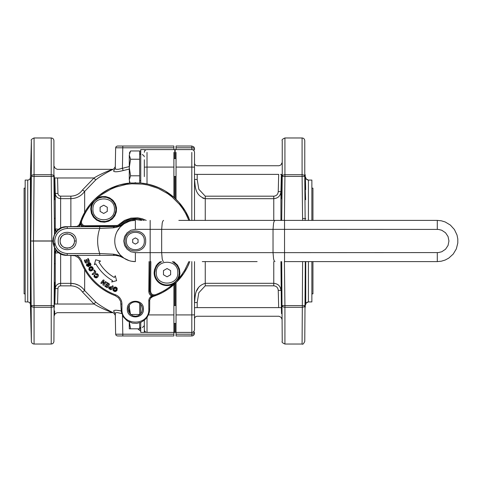 <?xml version="1.0" encoding="UTF-8"?>
<svg xmlns="http://www.w3.org/2000/svg" width="482" height="482" viewBox="0 0 482 482"><rect width="100%" height="100%" fill="white"/><g stroke="black" fill="none" stroke-linecap="round" stroke-linejoin="round"><path stroke-width="0.72" d="M135.37 244.103L132.683 242.554L132.683 239.446L135.37 237.897L138.057 239.446L138.057 242.554L135.37 244.103M144.329 241C144.883 252.556 125.856 252.556 126.411 241C125.856 229.444 144.883 229.444 144.329 241M103.998 284.946L103.124 285.139L102.937 284.29L103.22 281.38L101.708 283.35L101.009 283.518L100.973 282.789L103.028 280.114L103.823 279.94L103.775 283.693L105.263 281.753L105.98 281.59L106.01 282.319L103.757 285.181L102.985 284.983M103.124 285.139L102.937 284.29L103.124 285.139L103.757 285.181M105.263 281.753L106.034 281.639M103.028 280.114L103.992 280.114M103.823 279.94L104.082 280.801M101.124 283.585L100.973 282.789M105.98 281.59L106.01 282.319M101.708 283.35L101.009 283.518M89.664 270.691L88.676 268.872M89.037 267.685L89.827 266.974L91.526 266.564L92.285 266.895L93.261 268.45M93.285 268.938L92.122 270.637L89.062 270.016L89.827 266.974L92.912 267.588L92.122 270.637L90.423 271.029M92.225 268.022L90.357 267.823L89.748 269.589L91.586 269.787L92.225 268.022M91.773 267.612L91.146 267.522M91.586 269.787L92.086 269.366M89.748 269.589L90.068 269.926M90.532 270.089L90.869 270.077M94.014 275.228L94.834 274.951L95.032 276.656L96.888 276.487L97.244 274.734L95.46 274.409L95.912 273.559M95.496 273.788L95.46 274.409L95.496 273.788L95.46 274.409L95.496 273.788L95.46 274.409L95.496 273.788L95.46 274.409L96.057 274.481L95.46 274.409L95.496 273.788L98.057 274.469M94.834 274.951L94.876 275.577L94.834 274.951L94.225 274.933L94.43 277.198L93.936 276.252M98.382 275.216L97.954 276.801L96.731 277.765M96.683 277.783L95.888 277.915L94.43 277.198L97.533 277.258L98.382 275.77L97.816 274.156L96.978 273.571M98.183 274.668L98.376 275.198M88.067 263.323L89.08 262.618M89.387 262.612L90.116 262.925M90.562 263.437L90.779 265.407M86.682 264.034L87.531 264.028L87.332 265.48L88.037 265.889L88.64 262.756L90.706 263.684L90.971 264.757L90.327 265.859L89.73 265.66L90.044 264.052L89.17 263.588L89.164 265.564M90.393 265.823L89.73 265.66L90.044 264.052L89.17 263.588L88.531 266.685L86.652 265.763L86.405 264.817M90.327 265.859L89.73 265.66L89.869 265.082L89.73 265.66M88.122 264.847L87.989 264.172M87.332 265.48L88.037 265.889M87.531 264.028L87.429 264.582L87.531 264.028L86.917 263.847L87.531 264.028M89.164 265.582L88.531 266.685L86.652 265.763L86.917 263.847M95.804 263.847L94.376 264.666L95.689 259.774L100.581 261.087L98.906 262.051A42.109 42.109 0 0 0 114.318 277.469L115.288 275.788L116.602 280.681L111.704 281.994L112.529 280.572A45.694 45.694 0 0 1 95.804 263.847M114.951 291.586L113.258 290.682M113.21 290.622L112.878 289.688M112.872 289.664L113.119 288.429M117.216 288.405L117.09 290.14L114.234 291.399L113.101 288.465L115.975 287.194L116.758 287.694M113.734 287.513L114.252 287.158M115.065 286.983L115.975 287.194L117.09 290.14L116.825 290.634M115.668 287.941L114.029 288.857L114.547 290.646L116.162 289.748L115.668 287.941M115.071 287.862L114.493 288.152M116.162 289.748L116.337 288.947M116.644 290.881L115.572 291.556M116.819 287.76L117.06 288.079M115.505 290.592L115.831 290.303M92.327 274.662L92.399 273.812L94.846 271.975L93.827 270.619L93.857 269.968L94.49 270.113L95.749 271.788L95.635 272.619L92.996 274.607L92.164 274.445M92.996 274.607L92.231 274.565L92.249 273.957M95.635 272.619L95.828 271.902M93.857 269.968L94.49 270.113L93.857 269.968L94.49 270.113L93.857 269.968L93.827 270.619L93.857 269.968M110.758 286.639L111.661 287.103L112.204 286.085L112.915 285.796L113.077 286.549L111.414 289.652M112.764 285.742L112.204 286.085L112.915 285.796L113.156 286.356M112.915 285.796L113.077 286.549M109.788 287.67L109.721 288.109L110.746 288.845L111.3 287.79L109.788 287.67L110.836 287.549M108.709 287.838L109.179 286.808M110.962 289.796L111.535 289.465L110.721 289.706L111.535 289.465L110.721 289.706L109.089 288.748L108.89 287.212L111.017 286.76M109.733 289.182L108.781 288.302M111.535 289.465L110.721 289.706M109.721 288.109L110.282 288.598M89.236 261.606L89.333 260.961L89.007 261.738L86.025 262.961L85.254 262.636L84.386 260.515L84.573 259.931L85.115 260.214L85.838 261.967L86.7 261.612L86.218 259.437L86.754 259.708L87.417 261.316L88.429 260.901L87.688 259.087L87.881 258.491L88.435 258.78L89.393 261.172M84.386 260.515L84.573 259.931L84.386 260.515L84.573 259.931L85.115 260.214M85.416 262.895L85.778 263.027M87.881 258.491L87.688 259.087L87.881 258.491L87.688 259.087L87.881 258.491L87.688 259.087L87.881 258.491L88.435 258.78M86.037 260.003L86.218 259.437L86.754 259.708M105.359 285.657L106.956 286.676L107.456 285.886L105.811 284.386L106.408 284.296L107.878 285.23L108.462 284.308L106.811 283.253L106.63 282.657L107.245 282.572L109.233 283.838L109.414 284.657L107.685 287.374L106.865 287.555L104.931 286.32L104.751 285.736L105.359 285.657M105.992 284.952L105.811 284.386L105.992 284.952L105.811 284.386L105.992 284.952L105.811 284.386L106.408 284.296M104.931 286.32L104.751 285.736L104.931 286.32M107.1 287.664L107.685 287.374M109.233 283.838L109.414 284.657L109.233 283.838M106.63 282.657L107.245 282.572L106.63 282.657L107.245 282.572L106.63 282.657L106.811 283.253L106.63 282.657M153.071 295.695L152.71 296.129L155.752 295.55L153.071 295.695M149.071 261.606L148.811 291.309C148.872 293.424 149.812 295.02 151.643 296.093L152.065 295.303L151.083 294.586M149.444 291.315L149.968 261.606L149.709 291.315C150.251 294.821 152.27 296.237 155.752 295.55L162.392 292.586L168.61 288.82L176.936 281.789L183.805 273.336L187.456 267.046L189.842 261.606M189.842 220.395L185.45 211.279L179.039 202.47L173.9 197.331L165.091 190.92L158.62 187.606L148.269 184.214L141.093 183.046L130.194 182.997L119.482 184.974L109.324 188.914L100.075 194.68L94.58 199.44L89.724 204.844L85.573 210.815L80.819 220.617L80.241 223.66L80.681 223.305L80.819 220.617L80.572 222.75L81.35 224.757L82.964 226.166L84.977 226.667A4.477 4.477 0 0 1 82.073 225.564M81.072 224.305L80.283 224.733L82.048 226.667M80.681 223.305L80.819 220.617A58.232 58.232 0 0 0 79.819 223.528L78.735 225.335L76.939 226.444L65.877 226.733L63.124 227.281L59.316 229.083L56.201 231.908L54.641 234.24L53.225 238.204L52.948 241L53.225 243.796L54.641 247.76L56.201 250.092L59.316 252.917L64.486 255.056L75.029 255.743L78.524 257.804L80.747 261.19A58.232 58.232 0 0 0 115.186 295.623L118.572 297.852L120.627 301.34L121.313 311.884L123.452 317.054L127.411 321.006L132.574 323.151L136.78 323.356L140.858 322.331L144.467 320.168L147.293 317.054L149.089 313.252L149.637 310.492L149.709 300.822L148.811 300.822A5.374 5.374 0 0 1 151.643 296.093L152.71 296.129L152.842 296.55A58.232 58.232 0 0 0 155.746 295.55L150.089 297.346M80.813 220.629L79.03 226.281M79.819 223.528L80.747 220.81L79.819 223.528L80.241 223.66L80.283 224.733A5.374 5.374 0 0 1 78.518 226.667M149.444 300.822L150.577 298.177L152.842 296.55M142.539 309.089L141.853 312.155L140.316 314.282L138.117 315.71L135.55 316.252L132.96 315.837L130.303 314.156L128.688 311.667L128.206 309.089A7.17 7.17 0 0 1 140.443 304.022L141.925 306.184L142.539 309.089L141.925 306.184L140.443 304.022M73.903 243.741L73.619 244.35M72.824 245.549L72.348 246.067A7.17 7.17 0 0 1 69.36 247.856A7.17 7.17 0 0 0 74.144 243.079M60.148 241.705A7.17 7.17 0 0 1 60.117 241A7.17 7.17 0 0 0 67.986 248.134A7.17 7.17 0 0 1 60.425 243.079M80.536 222.184L80.819 220.617L81.663 220.931A57.34 57.34 0 0 1 92.448 202.988L97.358 198.072L101.575 194.68L110.866 189.161L115.861 187.082L126.326 184.377L131.7 183.781L142.503 184.106L147.835 185.034L158.114 188.366L167.585 193.565L171.917 196.813L179.557 204.458L182.805 208.784L185.63 213.399L188.878 220.395M85.055 226.401L117.349 226.299L118.934 225.636L123 222.329L126.868 220.28L131.062 219.021L135.424 218.605L139.78 219.039L144.148 220.395L137.611 218.714L131.062 219.021L126.868 220.28L123 222.329L119.602 225.094L120.235 225.727M188.878 261.606L184.672 270.282L181.69 274.794L178.298 279.012L173.381 283.928A57.34 57.34 0 0 1 155.439 294.713L155.752 295.55M60.117 241L60.328 239.259L61.322 237.017L60.328 239.259L60.117 241C59.672 231.752 74.891 231.752 74.451 241C74.891 250.248 59.672 250.248 60.117 241A7.17 7.17 0 0 1 67.986 233.866M62.738 235.457L64.871 234.252L67.281 233.83M70.661 234.68L73.24 237.017M202.283 261.606L257.123 261.606M248.417 261.606L247.477 261.606M229.299 261.606L228.775 261.606M219.075 261.606L218.551 261.606M274.951 261.606L274.222 260.925L273.595 258.985L273.035 252.646L284.537 252.646L284.537 229.354L438.433 229.408L441.753 230.239L445.531 232.764L448.055 236.542L448.941 241L448.055 245.458L445.531 249.236L441.753 251.761L438.433 252.592L284.537 252.646L284.537 261.606L437.294 261.606L441.313 261.208L445.181 260.039L448.742 258.135L453.225 254.074L456.334 248.887L457.804 243.018L457.804 238.982L457.014 235.017L454.43 229.553L450.369 225.07L445.181 221.961L441.313 220.792L437.294 220.395L178.834 220.395M125.067 241C124.434 227.709 146.311 227.709 145.672 241C146.311 254.291 124.434 254.291 125.067 241M185.895 220.395L186.986 220.395M263.413 220.395L267.932 220.395L263.413 220.395M269.522 220.395L273.884 220.395M257.316 220.395L259.473 220.395M245.079 220.395L243.579 220.395M251.972 220.395L245.452 220.395L251.972 220.395M240.524 220.395L241.982 220.395M241.651 220.395L244.452 220.395M241.229 220.395L240.404 220.395M235.349 220.395L239.813 220.395L235.349 220.395M226.576 220.395L234.318 220.395M220.443 220.395L222.407 220.395M232.246 220.395L230.504 220.395M216.448 220.395L211.146 220.395L216.448 220.395M209.917 220.395L212.026 220.395M217.521 220.395L218.683 220.395M200.181 220.395L202.139 220.395M206.862 220.395L209.007 220.395M193.878 220.395L187.353 220.395L193.878 220.395M194.041 220.395L198.421 220.395M204.922 220.395L205.29 220.395M225.184 220.395L226.311 220.395M252.14 220.395L255.743 220.395M260.376 220.395L261.618 220.395M267.932 220.395L268.667 220.395M274.758 220.395L275.511 220.395M281.825 220.395L282.464 220.395M117.253 231.191L120.211 227.04L124.103 223.75L119.415 225.919L124.043 223.787M74.144 238.921A7.17 7.17 0 0 0 69.36 234.144M76.162 241C76.656 229.45 57.756 229.45 58.244 241C57.756 252.55 76.656 252.55 76.162 241L74.451 241M129.092 260.623L124.103 258.25C121.072 256.05 117.433 254.689 113.186 254.159L99.726 253.544L67.203 253.544C59.641 252.743 55.46 248.561 54.665 241C55.46 233.439 59.641 229.257 67.203 228.456L99.732 228.456M99.75 227.191L99.726 228.456L113.186 227.841L114.306 226.667L65.877 226.733L61.798 227.757L58.189 229.92L54.641 234.24L53.225 238.204L53.02 242.404L54.038 246.483L56.201 250.092L59.316 252.917L63.124 254.719L67.281 255.333L61.798 254.243L57.147 251.134L54.038 246.483L52.948 241L54.038 235.517L57.147 230.866L61.798 227.757L67.281 226.667C48.79 225.781 48.79 256.219 67.281 255.333L115.819 255.4L119.813 256.201L124.031 258.201M123.091 257.641L119.415 256.081M116.542 255.472L114.306 255.333L113.186 254.159M150.161 261.606L150.161 252.646L135.37 252.646L135.37 261.606A20.606 20.606 0 0 1 114.764 241A20.606 20.606 0 0 1 135.37 220.395L131.767 220.714L135.37 220.395A20.606 20.606 0 0 0 114.764 241A20.606 20.606 0 0 0 135.37 261.606L131.767 261.286M114.306 226.667L119.415 225.919L114.306 226.667M124.049 223.781L129.092 221.377L124.103 223.75C121.066 225.95 117.427 227.317 113.186 227.841M117.253 250.809L120.211 254.96L124.067 258.225M99.75 254.809L99.726 253.544C96.942 245.181 96.942 236.819 99.726 228.456M103.696 213.466L100.111 211.393L100.111 207.254L103.696 205.187L107.281 207.254L107.281 211.393L103.696 213.466M114.445 209.327C115.114 223.196 92.279 223.196 92.948 209.327C92.279 195.457 115.114 195.457 114.445 209.327M167.049 268.534L170.628 270.607L170.628 274.746L167.049 276.813L163.464 274.746L163.464 270.607L167.049 268.534M156.295 272.673C155.632 258.804 178.467 258.804 177.798 272.673C178.467 286.543 155.632 286.543 156.295 272.673M180.714 204.458L180.081 203.687M172.64 196.252L171.911 195.656M147.245 183.991L146.269 183.793M135.797 182.768L134.858 182.768M108.384 189.396L107.504 189.866M98.744 195.728L98.033 196.313M81.777 218.226L81.392 219.159M81.566 263.274C87.899 277.963 98.412 288.471 113.095 294.803M157.252 294.966L158.144 294.598M180.063 278.337L180.684 277.578M186.528 268.829L186.974 267.986M81.801 218.159L81.82 218.123A58.232 58.232 0 0 1 85.567 210.821M85.579 210.809A58.232 58.232 0 0 1 89.712 204.856M89.73 204.832A58.232 58.232 0 0 1 94.183 199.831M94.201 199.813A58.232 58.232 0 0 1 94.574 199.446M94.586 199.434A58.232 58.232 0 0 1 103.015 192.583A58.232 58.232 0 0 1 103.028 192.577M103.046 192.559A58.232 58.232 0 0 1 128.296 183.196L128.351 183.19M142.401 183.19L142.449 183.196A58.232 58.232 0 0 1 144.684 183.515A58.232 58.232 0 0 0 142.449 183.196M188.926 263.877A58.232 58.232 0 0 1 183.811 273.324M183.799 273.342A58.232 58.232 0 0 1 183.793 273.348A58.232 58.232 0 0 1 176.942 281.783M176.924 281.795A58.232 58.232 0 0 1 176.557 282.169M176.539 282.187A58.232 58.232 0 0 1 171.538 286.639M171.52 286.657A58.232 58.232 0 0 1 162.398 292.58M162.386 292.592A58.232 58.232 0 0 1 155.764 295.55M188.926 218.123A58.232 58.232 0 0 0 188.769 217.768A58.232 58.232 0 0 1 188.926 218.123L188.932 218.141M144.708 183.522A58.232 58.232 0 0 1 148.257 184.208A58.232 58.232 0 0 0 144.708 183.522M148.275 184.214A58.232 58.232 0 0 1 151.782 185.124A58.232 58.232 0 0 0 148.275 184.214M151.788 185.13A58.232 58.232 0 0 1 157.65 187.197A58.232 58.232 0 0 0 151.788 185.13M157.668 187.203A58.232 58.232 0 0 1 158.608 187.6A58.232 58.232 0 0 0 157.668 187.203M158.632 187.612A58.232 58.232 0 0 1 161.898 189.155A58.232 58.232 0 0 0 158.632 187.612M161.922 189.167A58.232 58.232 0 0 1 165.079 190.914A58.232 58.232 0 0 0 161.922 189.167M165.103 190.926A58.232 58.232 0 0 1 168.146 192.866A58.232 58.232 0 0 0 165.103 190.926M168.17 192.878A58.232 58.232 0 0 1 171.086 194.999A58.232 58.232 0 0 0 168.17 192.878M173.894 197.325A58.232 58.232 0 0 0 171.116 195.023A58.232 58.232 0 0 1 173.894 197.325L173.894 152.402M173.906 197.337A58.232 58.232 0 0 1 176.539 199.807A58.232 58.232 0 0 0 173.906 197.337M176.563 199.837A58.232 58.232 0 0 1 181.346 205.26A58.232 58.232 0 0 0 176.563 199.837M181.371 205.29A58.232 58.232 0 0 1 183.491 208.2A58.232 58.232 0 0 0 181.371 205.29M183.509 208.224A58.232 58.232 0 0 1 185.443 211.267A58.232 58.232 0 0 0 183.509 208.224M185.462 211.297A58.232 58.232 0 0 1 187.203 214.454A58.232 58.232 0 0 0 185.462 211.297M187.215 214.478A58.232 58.232 0 0 1 188.757 217.737A58.232 58.232 0 0 0 187.215 214.478M173.894 334.207L122.796 334.207L122.796 335.966L117.421 335.966L173.894 335.966L173.894 284.669M173.894 335.966L173.894 335.454M173.894 146.546L173.894 146.034L117.421 146.034L122.796 146.034L122.796 146.546M144.329 152.282C144.492 150.649 145.389 149.751 147.016 149.595L173.894 149.595L173.894 146.034M312.945 220.395L312.945 188.143L311.866 188.143M311.866 293.857L312.945 293.857L312.945 261.606M140.75 183.015L140.75 149.595L144.329 149.595M144.329 176.587L144.329 159.741M51.225 344.028L34.065 344.028L34.065 307.287A2.687 1.729 180 0 1 31.378 305.6L34.065 305.606L33.481 241.048L51.815 241.048L51.225 305.606L53.912 305.6A2.687 1.729 180 0 1 51.225 307.287L51.225 344.028C52.827 343.883 53.719 343.009 53.912 341.413L54.502 243.302M54.496 234.523L53.912 176.4L51.225 176.394L51.815 240.952L33.481 240.952L34.065 176.394L31.378 176.4L30.794 241L31.378 341.413C31.571 343.009 32.463 343.883 34.065 344.028M30.715 197.361C30.408 201.886 30.342 198.482 30.523 187.155L31.071 177.352L30.529 199.693M30.505 188.131L30.456 191.173M30.438 192.535L30.414 195.728M30.414 196.861L30.42 197.18M30.42 197.668L30.426 197.969M30.438 198.482L30.45 198.879M30.456 199.132L30.505 199.662M30.987 307.389L30.721 302.238M30.523 282.307L31.059 300.66C31.095 308.992 30.981 309.486 30.715 302.136L30.505 282.344M30.45 283.127L30.438 283.518M30.426 284.031L30.414 285.567M30.42 287.555L30.438 289.465M30.456 290.965L30.493 293.243M30.414 177.46C30.221 179.057 29.324 179.931 27.727 180.075L27.727 301.925C29.324 302.069 30.221 302.943 30.414 304.54L30.414 177.46L31.378 140.587L31.378 176.4A2.687 1.729 0 0 1 34.065 174.713L34.065 137.972L51.225 137.972L51.225 174.713A2.687 1.729 0 0 1 53.912 176.4L53.912 140.587C53.719 138.991 52.827 138.117 51.225 137.972M144.329 325.187L143.817 326.453L142.232 327.447M117.765 310.342L121.157 310.938L116.349 310.227L114.252 310.396L113.547 311.047L115.27 313.445C115.312 315.927 115.312 315.927 115.27 313.445L115.632 334.207L115.3 313.234L116.096 312.661L117.367 312.577L121.759 313.577M116.168 146.546L115.632 147.793L116.168 146.546L117.421 146.034L116.168 146.546L115.632 147.793L115.27 168.555L113.547 170.953C114.126 172.158 117.319 172.026 123.115 170.568L129.278 169.098M56.84 284.916L58.569 283.759L60.63 283.35C57.382 283.693 55.593 285.446 55.255 288.604L54.864 304.052C54.514 318.572 54.514 318.572 54.864 304.052L55.255 288.604L57.942 288.579C58.111 286.941 59.003 286.031 60.63 285.85L70.866 285.85C75.74 286.013 79.614 288.073 82.488 292.032L84.669 290.598C81.259 285.947 76.662 283.53 70.866 283.35L74.885 283.844L78.68 285.302M54.647 247.766L54.864 252.628L55.255 253.164L58.864 252.604M56.051 193.439L55.255 193.396L54.864 177.948L55.255 193.396C55.593 196.554 57.382 198.307 60.63 198.65L59.798 198.584M54.629 313.866L54.695 310.902M60.63 228.305L60.63 196.15C59.009 195.969 58.111 195.059 57.942 193.421L57.551 177.972L54.864 177.948C54.514 163.428 54.514 163.428 54.864 177.948L57.551 177.972C57.201 166.802 57.201 166.802 57.551 177.972L94.032 177.972C100.25 174.032 110.396 170.007 112.613 169.327C110.402 170.007 100.256 174.032 94.032 177.972L95.659 179.985C101.612 175.068 111.432 170.001 113.577 169.146C111.426 170.007 101.606 175.074 95.659 179.985L84.669 191.402C81.259 196.053 76.656 198.47 70.866 198.65L70.866 196.15L60.63 196.15L70.866 196.15C75.74 195.987 79.614 193.927 82.488 189.968L84.669 191.402L84.669 212.363M58.864 229.396L55.255 228.836L54.864 229.372L54.647 234.234M54.574 197.361L54.237 175.683L54.767 187.155C54.948 198.482 54.882 201.886 54.574 197.361L54.749 199.662L54.852 198.662L54.785 188.131M54.785 293.845L54.834 290.899M54.852 289.465L54.876 286.278M54.876 286.139L54.876 285.826M54.876 285.712L54.864 284.031M54.852 283.512L54.84 283.115M54.514 303.919L54.58 302.015M54.617 300.768L54.629 300.449M54.629 300.376L54.647 299.635M54.767 282.307L54.303 307.389L54.767 282.307M111.456 169.742L112.613 169.327L57.286 169.327C55.237 168.477 54.339 167.603 54.599 166.712M115.3 166.694L113.577 169.152L112.613 169.327M94.906 179.087L95.261 179.521M57.942 193.421L55.255 193.396L55.255 228.836L56.051 230.727L56.786 231.24M115.3 315.306L113.577 312.848L112.613 312.673L57.286 312.673C55.237 313.517 54.339 314.385 54.599 315.288M57.942 288.579L57.551 304.028C57.201 315.198 57.201 315.198 57.551 304.028L94.032 304.028C100.25 307.968 110.396 311.993 112.613 312.673C110.402 311.993 100.25 307.974 94.032 304.028L95.659 302.015C101.606 306.932 111.432 311.999 113.577 312.854C111.426 311.993 101.606 306.932 95.659 302.015C101.606 306.932 111.432 311.999 113.577 312.854C111.426 311.993 101.606 306.932 95.659 302.015L84.669 290.598L84.669 269.637M120.59 168.802L122.44 168.17L123.115 170.568L122.747 170.67M115.27 310.233L116.337 310.227M56.786 250.761L56.051 251.273L55.255 253.164L55.255 288.604M142.232 154.553L143.817 155.547L144.329 156.813M139.672 153.951L140.75 154.132M139.672 153.017L140.75 152.734M146.203 149.721L144.949 149.721L144.949 150.571L144.949 149.721L144.329 149.745M140.75 327.868L139.672 328.049M140.75 329.266L139.105 328.82M144.329 332.255L144.949 332.279L144.949 331.429M122.47 315.33L122.796 334.207L115.632 334.207L116.168 335.454L115.632 334.207L116.168 335.454L117.421 335.966L116.168 335.454M115.632 147.793L173.894 147.793M27.727 180.075L25.172 180.075L25.172 301.925L27.727 301.925M169.369 335.966L119.259 335.966M119.259 146.034L169.369 146.034M129.278 166.555L118.47 169.303L116.102 169.339L115.27 168.555M173.894 149.619L174.791 149.619L174.791 158.554M174.791 176.472L174.791 198.138M174.791 283.862L174.791 305.528M174.791 323.446L174.791 332.381L173.894 332.381M53.912 307.389L54.303 307.389M25.172 188.143L24.1 188.143L24.1 293.857L25.172 293.857M281.645 318.867C281.88 317.957 280.982 317.084 278.958 316.252L197.192 316.258C195.559 316.415 194.662 317.313 194.505 318.945M281.645 163.127C281.705 164.356 280.807 165.224 278.958 165.742L197.192 165.742C195.559 165.585 194.662 164.687 194.505 163.055M278.247 191.637C277.969 194.367 276.475 195.885 273.77 196.186L205.254 196.186L198.825 189.275L197.192 179.503L197.192 174.388L278.686 174.388C279.036 163.217 279.036 163.217 278.686 174.388L278.247 191.637L280.934 191.613C280.488 195.861 278.102 198.223 273.77 198.686C278.102 198.223 280.488 195.861 280.934 191.613L281.374 174.363C281.723 159.843 281.723 159.843 281.374 174.363L280.572 174.412M305.733 261.606L305.733 304.54L305.733 263.449L305.281 263.455M311.866 220.395L311.866 180.075L308.42 180.075C306.823 179.931 305.925 179.057 305.733 177.46C305.094 178.129 305.986 179.003 308.42 180.075L308.42 220.395M308.42 261.606L308.42 301.925C306.793 302.1 305.895 302.973 305.733 304.54C305.094 303.871 305.986 302.997 308.42 301.925L311.866 301.925L311.866 261.606M194.547 181.166L194.505 179.412C195.385 185.932 194.451 195.355 205.254 198.686L202.862 198.204M196.686 290.935L198.566 287.483M277.463 284.356L278.476 285.097M280.837 289.351L280.934 290.387C280.488 286.139 278.102 283.778 273.77 283.314L205.254 283.314C194.445 286.645 195.385 296.075 194.505 302.588L194.505 261.606L194.505 314.854L194.505 302.588L197.192 302.497L198.825 292.725L205.254 285.814L273.77 285.814L205.254 285.814L205.254 261.606M273.77 261.606L273.77 285.814C276.475 286.121 277.963 287.64 278.247 290.363L278.686 307.612C279.036 318.783 279.036 318.783 278.686 307.612L281.374 307.637C281.723 322.157 281.723 322.157 281.374 307.637L281.524 313.68M281.374 307.637L280.934 261.606M278.247 290.363L280.934 290.387M194.505 179.412L197.192 179.503M176.044 282.675L176.044 332.405L191.812 332.405C193.445 332.243 194.342 331.351 194.505 329.718L194.505 314.854L191.812 314.915L191.812 335.966L192.842 335.761L194.047 334.779L194.505 332.231L192.637 332.279M192.637 149.721L194.505 149.769L194.451 148.197L193.716 146.823L194.505 148.721L193.716 148.064L191.812 147.793L191.812 149.595C193.445 149.757 194.342 150.649 194.505 152.282L194.505 167.146L191.812 167.085L191.812 220.395M194.505 220.395L194.505 167.146M194.505 333.279L192.336 334.189L176.044 334.207L176.044 335.966L192.336 335.918L193.716 335.177L194.505 333.279L194.047 334.779M193.716 146.823L191.812 146.034L193.716 146.823M281.705 261.606L282.235 341.413C281.59 342.081 282.488 342.949 284.922 344.028L302.081 344.028C302.732 344.69 303.624 343.817 304.769 341.413L305.293 261.606M305.618 199.693L305.16 187.155C305.004 173.869 305.094 171.435 305.431 179.864L305.666 189.673M305.648 188.607L305.582 185.329M305.576 185.245L305.516 182.817M305.492 181.967L305.431 179.864M305.528 298.87L305.558 297.653M305.618 294.936L305.624 294.586M305.654 293.158L305.66 292.713M305.666 292.441L305.672 292.14M305.684 291.17L305.696 290.297M305.696 290.26L305.715 288.923M305.715 288.742L305.721 288.097M305.727 287.35L305.733 286.41M305.733 285.928L305.733 285.567M305.727 284.645L305.721 284.32M305.431 284.639C306.058 272.005 305.516 307.534 305.16 307.389L305.624 282.307L305.1 282.307M284.922 344.028L284.922 307.287L302.081 307.287A2.687 1.729 180 0 0 304.769 305.6L284.922 305.606L284.398 261.606M284.398 220.395L284.922 176.394L282.235 176.4L281.705 220.395M281.524 181.377L281.494 182.425M281.44 184.588L281.428 184.919M281.428 185.082L281.398 186.486M281.392 186.685L281.38 187.299M281.374 187.414L281.349 188.878M281.337 189.275L281.331 189.595M281.331 189.673L281.301 191.589M281.301 191.667L281.301 191.975M281.289 193.005L281.283 193.541M281.283 193.692L281.271 194.812M281.271 194.975L281.271 195.975M281.289 198.265L281.301 198.837M281.374 294.623L281.386 294.966M281.392 295.352L281.404 295.785M281.446 297.653L281.476 298.87M281.572 284.639L281.843 307.389C281.482 307.534 280.946 272.005 281.572 284.639L281.361 282.338M281.295 283.374L281.289 283.705M281.283 283.934L281.271 285.513M281.271 285.567L281.271 286.32M281.277 287.887L281.289 289.218M281.301 290.122L281.319 291.351M281.337 292.562L281.349 293.158M281.572 179.864C281.91 171.435 282 173.869 281.843 187.155L281.5 198.674L281.271 197.054L281.843 174.611M302.606 220.395L302.081 174.713L284.922 174.713L284.922 137.972C282.488 139.051 281.59 139.919 282.235 140.587L282.235 176.4A2.687 1.729 0 0 1 284.922 174.713L284.922 176.394L304.769 176.4L304.769 140.587C304.576 138.991 303.678 138.117 302.081 137.972L302.081 174.713A2.687 1.729 0 0 1 304.769 176.4L305.154 220.395M282.235 305.6L284.922 305.606L284.922 307.287A2.687 1.729 180 0 1 282.235 305.6M191.77 335.966L176.044 335.966L176.044 335.454M176.044 146.546L176.044 146.034L191.812 146.034L176.044 146.034L176.044 149.595L191.812 149.595M175.153 198.47L175.153 176.472M175.153 158.554L175.153 149.619L176.044 149.619M176.044 332.381L175.153 332.381L175.153 323.446M175.153 305.528L175.153 283.53M176.044 332.405L176.044 334.207M176.044 152.402L176.044 199.325M140.75 154.409L139.672 154.409M129.278 167.513L129.278 155.102C129.278 152.547 129.278 152.547 129.278 155.102L130.562 159.235L129.278 167.513L130.562 175.791L129.278 179.925C129.278 182.479 129.278 182.479 129.278 179.925L129.278 167.513M129.278 179.925L130.013 183.015M129.278 155.102L130.562 150.962L139.672 150.962L139.672 182.925M139.672 175.791L130.562 175.791M139.672 159.235L130.562 159.235M129.953 183.015L129.278 181.847M130.562 150.962L129.278 153.18M176.044 158.554L173.894 158.554M139.672 322.765L139.672 328.82L129.278 328.82L129.278 322.066M129.278 312.866L129.278 305.317M139.672 303.353L139.672 314.824M129.278 321.657L130.562 328.82M139.672 314.487L130.658 314.487M129.411 305.112L129.278 307.317L130.562 314.487M144.329 320.277L144.329 332.405L140.75 332.405L140.75 322.38M140.75 304.347L140.75 313.83M116.487 226.13L116.493 226.534M149.968 291.321L148.811 291.357M120.355 225.612L125.302 222.003L131.237 219.9L135.418 219.497L141.515 220.395M148.811 300.822L148.811 309.089C149.643 326.428 121.103 326.428 121.934 309.089L121.934 304.028A9.857 9.857 0 0 0 115.493 294.785A57.34 57.34 0 0 1 81.591 260.876A9.857 9.857 0 0 0 76.451 255.333M143.437 309.089C143.937 298.689 126.808 298.689 127.308 309.089C126.808 319.494 143.937 319.494 143.437 309.089M95.014 200.639L98.449 198.223L102.491 197.102L106.679 197.415L110.517 199.114L113.559 202.012L115.451 205.76L115.963 209.929L115.041 214.026L112.794 217.569L109.486 220.154L105.498 221.473L101.298 221.371L97.382 219.858L94.207 217.117L92.134 213.46L91.417 209.327A12.279 12.279 0 0 1 95.014 200.639M172.363 261.606L176.539 264.883L178.147 267.426L179.093 270.282L179.31 273.276L178.798 276.24L177.581 278.988L175.731 281.361A12.279 12.279 0 0 1 154.764 272.673L155.59 268.257L157.005 265.606L159.024 263.377L161.729 261.606M148.811 309.089L149.444 309.089M121.934 309.089L121.301 309.089M121.934 304.028L121.301 304.028M115.493 294.785L115.186 295.623M81.591 260.876L80.747 261.19M85.055 226.667L85.049 225.769L83.374 225.371L81.856 223.871L81.434 222.208L81.663 220.931M119.602 225.094L124.886 221.208L131.062 219.021L137.611 218.714L144.148 220.395L137.611 218.714L131.062 219.021L124.886 221.208L119.602 225.094L118.976 224.455A3.585 3.585 0 0 1 116.481 225.498L85.049 225.769M116.487 226.389L116.481 225.498M155.439 294.713C152.655 295.261 151.041 294.128 150.601 291.321L150.86 261.606M146.233 220.395L142.166 218.72L137.701 217.822L130.893 218.141L124.464 220.419L118.976 224.455M150.601 291.357L149.709 291.315M160.398 261.606L158.048 263.419L156.18 265.696L154.469 269.751L154.132 272.673A12.912 12.912 0 0 0 173.381 283.928M178.298 279.012L179.443 276.3L179.943 273.396L179.437 269.028L177.49 265.076L173.701 261.606M92.448 202.988A12.912 12.912 0 0 0 90.785 209.327L91.466 213.466L93.442 217.171L96.502 220.045L100.322 221.792L104.498 222.214L108.589 221.274L112.167 219.075L114.849 215.84L116.349 211.923L116.511 207.724L115.319 203.699L112.902 200.265L109.51 197.795L105.504 196.536L101.304 196.632L97.358 198.072M67.227 254.809L67.203 253.544M67.227 227.191L67.203 228.456M163.579 220.395L162.844 221.075L162.223 223.015L161.663 229.354L273.035 229.354L273.035 252.646L161.663 252.646L161.663 229.354L150.161 229.354L150.161 252.646L161.663 252.646L162.223 258.985L162.844 260.925L163.579 261.606M274.951 220.395L274.222 221.075L273.595 223.015L273.035 229.354L284.537 229.354L284.537 220.395M150.161 220.395L150.161 229.354L135.37 229.354L135.37 220.395M135.37 252.646L130.917 251.761L127.14 249.236L124.609 245.458L123.723 241L124.609 236.542L127.14 232.764L130.917 230.239L135.37 229.354M437.294 220.395L437.294 229.354M437.294 252.646L437.294 261.606M51.225 305.606L34.065 305.606L34.065 307.287L51.225 307.287L51.225 305.606M34.065 176.394L51.225 176.394L51.225 174.713L34.065 174.713L34.065 176.394M52.948 241.042L51.815 241.048L52.948 240.958M33.481 240.952L30.794 241L33.481 241.048M82.488 292.032L94.032 304.028M60.63 283.35L60.63 285.85L70.866 285.85L70.866 283.35L60.63 283.35L60.63 253.695M70.866 226.667L70.866 198.65L60.63 198.65M94.032 177.972L82.488 189.968M113.547 170.953C113.583 168.549 113.583 168.549 113.547 170.953C113.583 168.549 113.583 168.549 113.547 170.953M113.547 311.047C113.583 313.451 113.583 313.451 113.547 311.047C113.583 313.451 113.583 313.451 113.547 311.047M70.866 283.35L70.866 255.333M57.551 304.028L54.864 304.052M56.623 304.009L55.695 304.003M56.328 231.752L55.659 231.264L54.864 229.372M56.328 250.248L55.659 250.736L54.864 252.628M144.329 329.718C144.492 331.351 145.389 332.249 147.016 332.405L147.016 317.445M147.016 183.943L147.016 167.085L144.329 167.146M173.894 167.085L147.016 167.085L147.016 152.402M140.75 150.848L139.672 151.523M140.274 330.875L137.75 328.82L140.75 331.152M122.796 335.966L122.796 335.454M122.796 146.034L122.44 168.17M144.949 332.279L146.203 332.279M148.468 314.915L173.894 314.915M302.606 261.606L302.081 344.028M197.192 174.388C197.192 163.217 197.192 163.217 197.192 174.388L194.505 174.297M278.686 307.612L197.192 307.612C197.192 318.783 197.192 318.783 197.192 307.612L197.192 302.497M280.741 307.588L281.217 307.606M197.192 307.612L194.505 307.703M205.254 220.395L205.254 196.186L273.77 196.186L273.77 220.395M205.254 198.686L273.77 198.686M280.934 220.395L280.934 191.613M191.812 152.402L191.812 167.085L176.044 167.085M191.812 335.454L191.812 335.966M191.812 146.546L191.812 147.793L176.044 147.793M191.812 261.606L191.812 314.915L176.044 314.915M154.843 295.785L154.005 295.834M121.103 256.671L122.964 257.563M120.38 225.606L116.777 226.498M123.958 223.847L122.193 224.835M54.424 263.678L55.255 263.684M54.424 218.322L55.255 218.316M305.733 218.551L302.594 218.521M30.414 304.54L31.378 341.413M31.378 140.587C30.74 139.919 31.631 139.051 34.065 137.972M54.767 199.693L54.249 199.693M147.016 332.405L173.894 332.405M175.153 154.993L174.791 154.993M175.153 327.007L174.791 327.007M194.095 147.305L194.505 148.721L194.047 147.221M304.769 174.611L305.16 174.611M304.769 307.389L305.16 307.389M139.672 180.623L140.75 180.623M173.894 176.472L176.044 176.472M139.672 327.591L140.75 327.591M173.894 323.446L176.044 323.446M173.894 305.528L176.044 305.528M302.081 137.972L284.922 137.972"/></g></svg>
